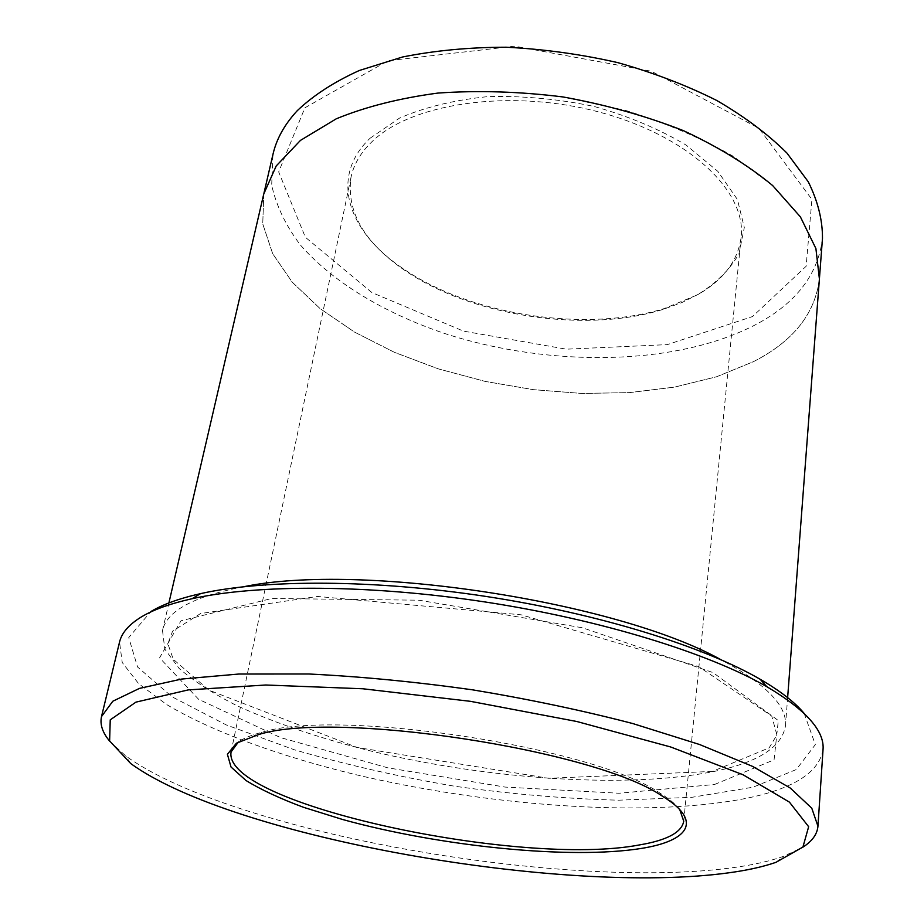 <?xml version="1.0" encoding="UTF-8"?>
<svg xmlns="http://www.w3.org/2000/svg" width="924" height="924" viewBox="0 0 924 924"><rect width="100%" height="100%" fill="white"/><g stroke="black" fill="none" stroke-linecap="round" stroke-linejoin="round"><path stroke-width="0.69" stroke-dasharray="4.62 3.46" d="M804.192 713.478L815.338 744.617L796.28 769.553L753.014 787.202L691.857 797.32L618.537 800.196C565.407 798.763 510.753 794.109 454.573 786.22C398.683 776.691 345.357 764.575 294.583 749.849L226.253 724.924L172.037 696.8L137.549 666.978L128.736 637.595L150.901 611.538M263.767 193.959L262.739 223.908L272.672 253.673L292.25 282.19L320.051 308.57L354.62 332.143L394.536 352.379L438.473 368.907L485.146 381.416L533.333 389.651L581.82 393.439L629.383 392.631L674.739 387.087L716.539 376.784L753.314 361.723C793.046 341.499 815.072 313.929 819.403 278.99L815.892 248.521L800.415 216.897L772.672 185.574L733.171 156.237C701.443 138.15 665.569 122.88 625.548 110.406L562.935 96.939C519.946 91.557 478.286 90.275 437.964 93.081C399.538 98.187 365.638 106.768 336.301 118.803L300.462 140.39L276.23 165.939L263.779 193.971L262.751 223.908L272.672 253.684L292.25 282.19L320.051 308.57L354.62 332.143L394.548 352.379L438.473 368.907L485.146 381.404L533.333 389.651L581.82 393.439L629.383 392.619L674.739 387.087L716.539 376.773L753.303 361.723C793.058 341.499 815.084 313.929 819.403 278.99L819.472 277.951M822.476 238.415C818.098 274.416 796.199 302.968 756.756 324.093C676.957 366.227 550.08 367.671 444.675 333.506C384.881 313.259 333.067 282.49 300.392 244.987C285.839 225.733 276.264 205.786 271.679 185.135L272.973 154.331M370.097 138.23L399.457 118.133C424.613 107.23 454.042 100.058 487.745 96.627C522.949 95.692 558.431 98.972 594.19 106.468C628.77 116.251 659.401 129.129 686.105 145.08L717.832 171.356L737.41 199.503L744.305 227.512L739.038 253.615C729.948 269.623 716.031 283.402 697.285 294.941L664.391 308.512C585.77 332.929 470.582 315.303 402.864 268.491C348.498 232.224 328.551 177.593 370.097 138.23M304.885 107.819L388.138 60.695L514.68 46.2L651.316 71.24L758.927 128.286L811.93 199.422L806.132 266.285L752.506 316.562L667.301 344.629L566.308 349.18L463.455 331.115L371.875 292.55L305.359 237.249L278.678 171.91L304.885 107.819M823.03 749.699C818.814 773.48 791.383 790.043 740.725 799.399C641.314 817.486 487.329 805.763 355.047 774.497C279.822 756.144 212.37 731.854 166.586 704.504L138.6 683.621L122.234 662.52L119.543 642.053M109.794 741.291L125.652 755.855C231.3 832.709 566.146 891.198 734.926 867.393C753.776 864.772 769.854 861.122 783.171 856.467L802.667 847.308M244.005 586.671C193.867 596.303 166.701 610.926 162.508 630.514L164.807 649.133L179.06 668.341C193.844 681.184 213.086 693.612 236.798 705.636C275.468 723.296 320.397 738.484 371.587 751.2C490.332 779.579 628.978 789.131 715.742 771.101C758.662 762.034 781.912 746.95 785.481 725.837C787.352 705.89 765.8 683.829 720.836 659.632M699.087 293.901L681.924 302.541L662.67 309.528C585.031 333.633 471.078 316.193 404.192 269.981C364.033 242.319 346.304 211.457 350.993 177.362C353.649 164.507 360.672 152.599 372.049 141.638C411.261 103.026 511.041 88.207 600.23 112.347C689.581 136.232 746.673 191.788 741.14 237.064C738.103 260.245 724.093 279.187 699.087 293.901M679.706 809.516C675.871 804.33 669.334 798.89 660.082 793.196C594.629 747.308 338.219 708.073 262.035 732.282C251.501 734.95 243.636 738.195 238.427 741.995M714.506 784.499L774.069 759.828L778.32 720.558L713.085 672.614L582.57 627.8L418.965 600.207L271.818 598.486L181.012 620.778L159.586 657.819L198.625 699.318L280.515 737.571L387.722 767.809L505.151 787.086L619.022 793.242L714.506 784.499M263.779 193.971L264.01 192.954M785.481 725.837L787.467 699.814M162.508 630.514L168.896 602.945M683.737 821.251L741.14 237.064M231.069 751.986L350.993 177.362M712.404 771.424L548.683 778.285L357.322 747.516L208.87 690.113L173.285 659.286L167.879 643.739L172.592 631.173L200.612 613.524L317.544 596.465L521.136 614.806L698.694 666.597L771.771 716.112L776.888 734.95L769.161 747.828L712.404 771.424M775.964 862.335L783.171 856.467M130.781 763.605L125.652 755.855M662.67 309.528L664.391 308.512M404.192 269.981L402.864 268.491M262.035 732.282L258.605 734.557M660.082 793.196L662.67 796.384"/><path stroke-width="1.39" d="M641.522 848.405C688.83 840.84 703.21 821.043 662.67 796.384C596.465 750.034 335.643 710.129 258.605 734.557L236.417 743.208L227.408 754.296L231.012 767.001L246.015 780.537C261.03 789.72 280.215 798.648 303.557 807.322L342.515 819.472C440.009 846.43 570.431 859.828 641.522 848.405M728.909 872.799C747.331 870.293 763.016 866.804 775.964 862.335L802.921 847.042L808.65 826.714L789.419 802.136L743.127 774.797L670.662 746.973L576.842 721.505L470.455 701.328L362.901 688.773L265.754 685.007L188.288 689.893L135.944 702.136L110.233 719.842L109.621 740.956L130.781 763.605C233.541 837.941 563.883 895.587 728.909 872.799M150.901 611.538C162.774 604.4 179.337 598.429 200.6 593.624C264.587 579.232 373.966 579.325 486.498 596.511C599.006 613.755 703.407 646.384 760.163 679.256C780.41 691.025 795.09 702.425 804.192 713.478M787.467 699.814L819.403 278.99L815.904 248.521L800.415 216.897L772.672 185.574C748.267 165.315 718.491 146.997 683.344 130.619C645.714 115.881 605.578 104.655 562.935 96.939C519.946 91.557 478.286 90.263 437.964 93.07C399.526 98.187 365.638 106.757 336.301 118.792L300.462 140.39L276.218 165.939L263.767 193.959L168.896 602.945M264.01 192.954L272.973 154.331C276.484 138.923 284.592 124.37 297.285 110.661C313.363 95.357 334.026 81.97 359.263 70.513L402.529 56.999C434.811 50.543 469.38 47.274 506.225 47.216C543.693 49.099 580.85 54.227 617.694 62.613C653.557 72.719 686.578 85.343 716.747 100.473C744.652 116.724 768.052 134.257 786.936 153.072L808.292 181.82C817.867 201.201 822.603 220.062 822.476 238.415L819.472 277.951M101.513 716.585L119.543 642.053C121.679 632.871 128.99 624.474 141.476 616.862C153.488 609.632 170.363 603.58 192.077 598.717C257.403 584.153 369.831 584.361 485.643 602.055C601.455 619.796 708.789 653.222 766.781 686.659C805.971 709.932 824.728 730.953 823.03 749.699L817.948 826.218L811.78 808.2L790.205 787.999L752.633 766.412L699.514 744.49L632.697 723.527C582.293 710.417 528.805 699.168 472.222 689.778C415.419 681.82 361.018 676.553 308.997 674L238.97 674.023L181.728 679.048L139.409 688.415L112.797 701.235L101.513 716.585C99.78 724.474 102.541 732.709 109.794 741.291M802.667 847.308C812.15 841.29 817.243 834.256 817.948 826.218M720.836 659.632C616.458 601.478 360.984 562.381 244.005 586.671M238.427 741.995L231.069 751.986C222.257 804.226 520.801 867.694 639.512 844.917C666.966 840.297 681.704 832.409 683.737 821.251L679.706 809.516M200.6 593.624L192.077 598.717M760.163 679.256L766.781 686.659"/></g></svg>
